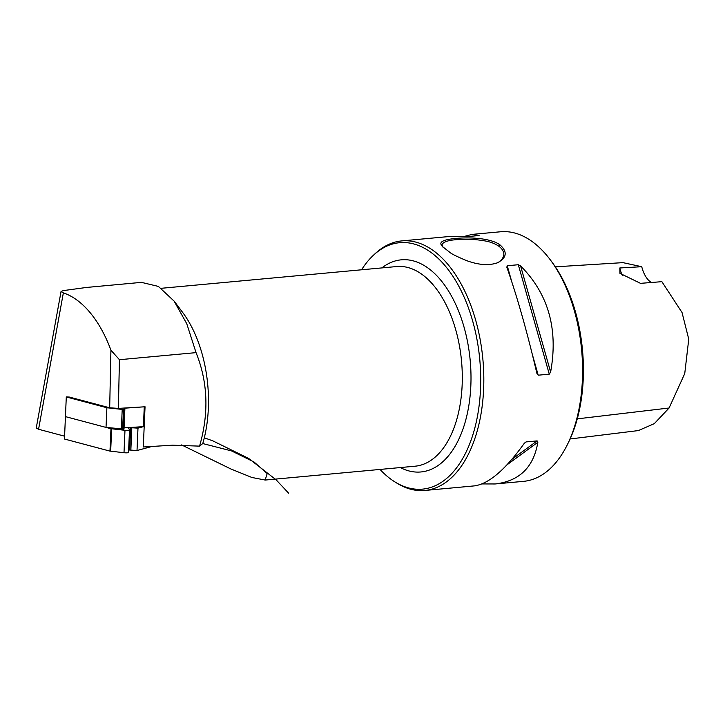<?xml version="1.0" encoding="UTF-8"?>
<svg xmlns="http://www.w3.org/2000/svg" width="725" height="725" viewBox="0 0 725 725"><rect width="100%" height="100%" fill="white"/><g stroke="black" fill="none" stroke-linecap="round" stroke-linejoin="round"><path stroke-width="1.09" d="M181.594 444.933L230.804 468.939L251.847 477.467L265.142 480.041L267.199 473.561L254.031 461.988L231.556 450.923L202.764 443.555L199.556 446.129L172.477 445.195L143.296 446.99L145.045 406.77L118.383 408.402L109.683 407.785L110.925 350.193A113.725 63.401 -95.3 0 0 63.356 292.882L61.054 291.495L63.283 290.607L86.483 287.453L141.638 282.351M464.48 236.368L472.084 234.402L500.549 231.773A125.316 69.863 84.7 0 1 532.884 242.078A125.316 69.863 84.7 0 1 550.248 259.777L551.879 261.952A122.181 68.114 84.7 0 1 568.545 442.259L567.331 444.706A125.316 69.863 84.7 0 1 523.613 481.337L495.148 483.965L481.98 483.928M64.588 436.187L38.57 429.263L36.25 427.977M202.764 443.555A100.249 55.888 -95.3 0 0 182.627 312.403L174.154 301.111M110.925 350.193L119.435 359.709L196.049 352.631L186.778 323.758L174.127 301.129L158.385 286.411L141.647 282.415M196.049 352.631C207.903 382.066 209.072 413.232 199.556 446.129M110.961 428.729L111.65 428.774L110.671 451.177L109.983 451.122L110.961 428.729L65.44 416.621L66.292 396.947L69.292 397.046L109.683 407.785M550.248 259.777A125.316 69.863 84.7 0 1 567.331 444.706M500.25 245.095C507.672 251.956 506.721 257.855 497.404 262.812C488.795 265.794 478.427 265.024 466.293 260.493C457.393 256.759 452.065 254.167 450.288 252.717L442.341 246.455C441.616 245.132 435.444 240.455 455.11 238.507C469.256 237.057 491.269 238.008 500.25 245.095L499.008 246.337C495.438 243.863 491.115 242.123 486.04 241.108C478.056 239.694 471.187 239.114 465.432 239.35C451.784 239.341 443.981 241.035 442.032 244.434L442.921 247.098M373.946 254.765L375.713 253.152A125.316 69.863 84.7 0 1 401.786 240.899A125.316 69.863 84.7 0 1 434.121 251.203A125.316 69.863 84.7 0 1 483.666 388.102A125.316 69.863 84.7 0 1 424.85 490.463A125.316 69.863 84.7 0 1 396.974 483.194L394.935 481.935A123.748 68.984 -95.3 0 0 479.769 359.546A123.748 68.984 -95.3 0 0 373.946 254.765A123.748 68.984 -95.3 0 0 361.576 269.782M424.85 490.463L474.368 485.886C488.659 483.983 505.234 469.873 524.093 443.564L526.078 441.915L537.143 440.9L537.841 442.295C533.654 467.244 519.426 481.137 495.148 483.965M472.084 234.402L479.026 235.534L467.96 236.558L451.303 236.323L401.786 240.899M536.862 373.303C527.22 332.104 517.206 296.733 506.829 267.199L507.237 265.74L518.303 264.725L520.586 265.921C548.39 293.852 558.395 329.222 550.619 372.025L549.278 374.163L538.213 375.188L536.862 373.303M380.027 469.438A123.748 68.984 -95.3 0 0 390.53 478.935A123.748 68.984 -95.3 0 0 394.935 481.935M496.997 262.976C500.259 261.77 502.498 259.323 503.712 255.635C504.301 252.345 502.733 249.246 499.008 246.337L499.008 246.337M119.435 359.709L118.383 408.402M622.304 275.409A25.067 13.974 84.7 0 1 619.821 267.969L619.938 273.334L640.501 283.348L661.88 281.672L682.035 312.511L688.75 339.155L684.744 373.574L669.084 408.003L654.276 423.672L638.353 430.577L570.104 438.969M555.341 266.827L622.956 262.64L641.752 266.709A25.067 13.974 -95.3 0 0 651.349 282.496M641.752 266.709L619.821 267.969M66.292 396.947L106.883 407.74L106.022 427.415L65.44 416.621L64.462 439.024L109.983 451.122M145.045 406.77L124.229 408.211L124.854 409.398L123.468 409.58L106.883 407.74M144.257 406.979L143.405 426.663L144.193 426.445L137.986 428.14L137.016 450.533L151.951 446.455M124.002 429.073L124.854 409.398L124.002 429.073L106.022 427.415M143.405 426.663L124.057 427.841M128.651 449.953L137.016 450.533M110.671 451.177L124.002 452.717A3.163 0.48 2.5 0 0 128.542 452.482A3.163 0.48 2.5 0 0 128.533 452.436L129.503 430.115M111.65 428.774L124.981 430.315A3.163 0.48 2.5 0 0 129.512 430.079A3.163 0.48 2.5 0 0 129.503 430.043L128.407 427.75L128.95 427.596L137.986 428.14M63.356 292.882L38.57 429.263M265.142 480.059L415.117 466.193A100.249 55.888 -95.3 0 0 462.178 384.304A100.249 55.888 -95.3 0 0 422.539 274.784A100.249 55.888 -95.3 0 0 396.666 266.546L161.34 288.287M520.586 265.921L550.619 372.025M518.303 264.725L549.278 374.163M507.237 265.74L511.596 281.164M532.386 354.616L538.213 375.188M479.225 235.19L478.718 235.562M506.974 464.843L537.841 442.295M511.913 459.324L537.143 440.9M524.42 443.138L526.078 441.915M400.318 467.562A106.521 59.377 -95.3 0 0 469.293 402.583A106.521 59.377 -95.3 0 0 428.756 268.585A106.521 59.377 -95.3 0 0 381.867 267.915M577.263 418.86L669.084 408.003M122.208 409.543L121.356 429.218M123.468 409.58L122.616 429.254M124.31 409.534L123.458 429.209M124.981 430.315L124.002 452.717M128.95 427.596L128.896 428.774M130.681 427.496L129.712 449.89M131.832 427.523L130.863 449.917M288.668 493.227L276.261 479.959L248.684 458.445L212.806 440.854L204.314 437.8M61.09 291.296L36.304 427.696M128.542 452.482L129.512 430.079"/></g></svg>

